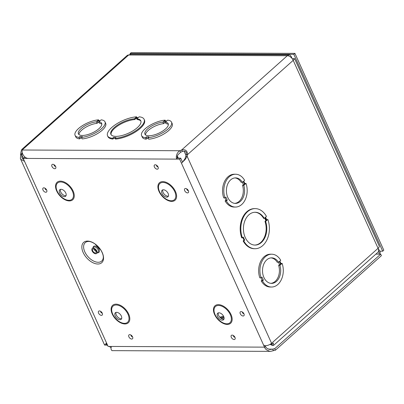 <?xml version="1.0" encoding="UTF-8"?>
<svg xmlns="http://www.w3.org/2000/svg" width="404" height="404" viewBox="0 0 404 404"><rect width="100%" height="100%" fill="white"/><g stroke="black" fill="none" stroke-linecap="round" stroke-linejoin="round"><path stroke-width="0.61" d="M97.869 264.014A13.6 8.03 48.3 0 1 83.148 252.5A13.6 8.03 48.3 0 1 87.511 241.077A13.6 8.03 48.3 0 1 102.232 252.591A13.6 8.03 48.3 0 1 97.869 264.014M95.738 253.768A3.333 1.97 -131.7 0 0 96.687 253.444A3.333 1.97 -131.7 0 0 96.43 250.288A3.333 1.97 -131.7 0 0 93.198 248.147A3.333 1.97 -131.7 0 0 92.248 248.47A3.333 1.97 -131.7 0 0 92.506 251.626A3.333 1.97 -131.7 0 0 95.738 253.768M95.384 252.99A2.409 1.419 -131.7 0 0 96.071 252.758A2.409 1.419 -131.7 0 0 95.884 250.475A2.409 1.419 -131.7 0 0 93.551 248.93A2.409 1.419 -131.7 0 0 92.864 249.162A2.409 1.419 -131.7 0 0 93.051 251.445A2.409 1.419 -131.7 0 0 95.384 252.99M264.509 347.142L108.105 346.43L23.215 158.413L179.618 159.131L264.509 347.142L265.61 346.162L265.403 345.708M182.522 162.145L180.719 158.151L176.442 158.131M25.482 157.439L24.316 157.434L23.215 158.413M162.822 189.84A4.378 2.586 -131.7 0 0 163.953 193.864A4.378 2.586 -131.7 0 0 167.832 196.167A4.378 2.586 -131.7 0 0 168.407 196.097M163.398 189.769A4.378 2.586 -131.7 0 0 162.15 190.193A4.378 2.586 -131.7 0 0 162.489 194.339A4.378 2.586 -131.7 0 0 166.731 197.147A4.378 2.586 -131.7 0 0 167.978 196.723A4.378 2.586 -131.7 0 0 167.64 192.577A4.378 2.586 -131.7 0 0 163.398 189.769M218.372 312.868A4.378 2.586 -131.7 0 0 219.503 316.893A4.378 2.586 -131.7 0 0 223.382 319.2A4.378 2.586 -131.7 0 0 223.957 319.13M218.948 312.797A4.378 2.586 -131.7 0 0 217.7 313.221A4.378 2.586 -131.7 0 0 218.039 317.367A4.378 2.586 -131.7 0 0 222.281 320.175A4.378 2.586 -131.7 0 0 223.528 319.751A4.378 2.586 -131.7 0 0 223.19 315.605A4.378 2.586 -131.7 0 0 218.948 312.797M60.479 189.37A4.378 2.586 -131.7 0 0 61.61 193.395A4.378 2.586 -131.7 0 0 65.483 195.703A4.378 2.586 -131.7 0 0 66.064 195.632M61.055 189.299A4.378 2.586 -131.7 0 0 59.807 189.723A4.378 2.586 -131.7 0 0 60.145 193.869A4.378 2.586 -131.7 0 0 64.388 196.682A4.378 2.586 -131.7 0 0 65.635 196.253A4.378 2.586 -131.7 0 0 65.297 192.112A4.378 2.586 -131.7 0 0 61.055 189.299M116.029 312.398A4.378 2.586 -131.7 0 0 117.16 316.423A4.378 2.586 -131.7 0 0 121.033 318.731A4.378 2.586 -131.7 0 0 121.609 318.66M116.605 312.327A4.378 2.586 -131.7 0 0 115.357 312.752A4.378 2.586 -131.7 0 0 115.695 316.898A4.378 2.586 -131.7 0 0 119.938 319.71A4.378 2.586 -131.7 0 0 121.185 319.286A4.378 2.586 -131.7 0 0 120.847 315.14A4.378 2.586 -131.7 0 0 116.605 312.327M180.719 158.151L179.618 159.131M164.226 120.927L166.786 120.937L167.665 120.155A16.407 6.217 155.7 0 1 171.518 122.16A16.407 6.217 155.7 0 1 164.766 131.487A16.407 6.217 155.7 0 1 148.026 137.678L148.904 136.89L146.344 136.88L145.465 137.663A16.407 6.217 155.7 0 1 141.607 135.663A16.407 6.217 155.7 0 1 148.359 126.336A16.407 6.217 155.7 0 1 165.105 120.145L164.226 120.927M166.332 121.346L165.453 122.129A12.761 4.833 155.7 0 1 168.195 123.659A12.761 4.833 155.7 0 1 158.555 133.315A12.761 4.833 155.7 0 1 144.93 134.163A12.761 4.833 155.7 0 1 150.025 127.013A12.761 4.833 155.7 0 1 162.888 122.119L163.766 121.336L166.332 121.346M165.458 120.932L165.105 120.145M146.344 136.88L147.031 138.405L148.359 138.41L147.031 138.405L146.152 139.188A16.407 6.217 155.7 0 1 142.299 137.188L141.607 135.663M147.031 138.405L146.152 139.188L145.465 137.663M148.712 139.203A16.407 6.217 155.7 0 0 165.458 133.012A16.407 6.217 155.7 0 0 172.21 123.685A16.407 6.217 155.7 0 1 165.458 133.012A16.407 6.217 155.7 0 1 148.712 139.203L148.026 137.678M164.458 122.861L163.58 123.644L164.458 122.861L165.786 122.867L164.458 122.861L163.766 121.336M163.58 123.644A12.761 4.833 -24.3 0 0 151.591 127.977A12.761 4.833 -24.3 0 0 145.45 134.845A12.761 4.833 -24.3 0 1 151.591 127.977A12.761 4.833 -24.3 0 1 163.58 123.644L162.888 122.119M166.14 123.654A12.761 4.833 -24.3 0 1 168.367 124.503A12.761 4.833 -24.3 0 0 166.14 123.654L165.453 122.129M82.189 138.895A16.407 6.217 155.7 0 0 98.93 132.704A16.407 6.217 155.7 0 0 105.686 123.377A16.407 6.217 155.7 0 1 98.93 132.704A16.407 6.217 155.7 0 1 82.189 138.895L81.502 137.37L82.381 136.587L79.82 136.577L78.942 137.36A16.407 6.217 155.7 0 1 75.083 135.36A16.407 6.217 155.7 0 1 81.835 126.033A16.407 6.217 155.7 0 1 98.576 119.842L97.697 120.624L100.263 120.634L101.141 119.852A16.407 6.217 155.7 0 1 104.995 121.851A16.407 6.217 155.7 0 1 98.243 131.179A16.407 6.217 155.7 0 1 81.502 137.37M79.82 136.577L80.507 138.102L81.83 138.107L80.507 138.102L79.628 138.885A16.407 6.217 155.7 0 1 75.775 136.885L75.083 135.36M97.243 121.033L97.93 122.558L99.258 122.563L97.93 122.558L97.051 123.341A12.761 4.833 -24.3 0 0 85.067 127.669A12.761 4.833 -24.3 0 0 78.926 134.542A12.761 4.833 -24.3 0 1 85.067 127.669A12.761 4.833 -24.3 0 1 97.051 123.341L96.364 121.816L97.243 121.033L99.808 121.043L98.93 121.826A12.761 4.833 155.7 0 1 101.672 123.356A12.761 4.833 155.7 0 1 92.031 133.012A12.761 4.833 155.7 0 1 78.406 133.86A12.761 4.833 155.7 0 1 83.502 126.71A12.761 4.833 155.7 0 1 96.364 121.816M99.616 123.351A12.761 4.833 -24.3 0 1 101.843 124.195A12.761 4.833 -24.3 0 0 99.616 123.351L98.93 121.826M80.507 138.102L79.628 138.885L78.942 137.36M98.935 120.629L98.576 119.842M97.93 122.558L97.051 123.341M262.479 280.916L261.211 280.906A16.407 11.691 -89.7 0 0 270.261 287.017A16.407 11.691 -89.7 0 1 261.211 280.906L262.085 280.124L261.055 277.841L262.085 280.124L263.358 280.129L261.969 277.053L261.09 277.841A16.407 11.691 -89.7 0 1 271.68 254.207A16.407 11.691 -89.7 0 1 280.729 260.312L279.851 261.1L281.24 264.181L282.118 263.398A16.407 11.691 -89.7 0 1 271.528 287.027A16.407 11.691 -89.7 0 1 262.479 280.916L263.358 280.129M261.09 277.841L259.822 277.831A16.407 11.691 -89.7 0 1 270.407 254.202L271.68 254.207M277.245 262.282A12.761 9.095 90.3 0 0 271.028 257.883A12.761 9.095 90.3 0 1 277.245 262.282L278.513 262.287L279.391 261.504L280.785 264.585L279.906 265.372A12.761 9.095 -89.7 0 1 271.544 283.381A12.761 9.095 -89.7 0 1 262.509 270.574A12.761 9.095 -89.7 0 1 271.66 257.853A12.761 9.095 -89.7 0 1 278.513 262.287M279.906 265.372L278.639 265.362A12.761 9.095 90.3 0 1 270.912 283.345A12.761 9.095 90.3 0 0 278.639 265.362L279.512 264.58L278.482 262.287L279.512 264.58L280.785 264.585M280.886 263.388L282.118 263.398M226.371 200.945L225.104 200.939A16.407 11.691 -89.7 0 0 234.153 207.05A16.407 11.691 -89.7 0 1 225.104 200.939L225.977 200.157L224.947 197.869L225.977 200.157L227.25 200.162L225.861 197.086L224.983 197.869A16.407 11.691 -89.7 0 1 235.572 174.235A16.407 11.691 -89.7 0 1 244.622 180.346L243.743 181.128L245.132 184.209L246.011 183.426A16.407 11.691 -89.7 0 1 235.421 207.055A16.407 11.691 -89.7 0 1 226.371 200.945L227.25 200.162M224.983 197.869L223.715 197.864A16.407 11.691 -89.7 0 1 234.3 174.23L235.572 174.235M241.137 182.315A12.761 9.095 90.3 0 0 234.921 177.912A12.761 9.095 90.3 0 1 241.137 182.315L242.405 182.32L243.284 181.537L244.678 184.618L243.799 185.401A12.761 9.095 -89.7 0 1 235.436 203.409A12.761 9.095 -89.7 0 1 226.402 190.607A12.761 9.095 -89.7 0 1 235.552 177.886A12.761 9.095 -89.7 0 1 242.405 182.32M243.799 185.401L242.531 185.396A12.761 9.095 90.3 0 1 234.805 203.374A12.761 9.095 90.3 0 0 242.531 185.396L243.405 184.613L242.375 182.32L243.405 184.613L244.678 184.618M244.779 183.421L246.011 183.426M278.639 265.362L279.512 264.58M242.531 185.396L243.405 184.613M223.715 197.864A16.407 11.691 -89.7 0 1 234.3 174.23M225.104 200.939L225.977 200.157M177.28 159.085C175.639 159.292 175.801 152.848 179.982 150.727L181.795 149.894C185.37 149.182 187.31 150.702 187.618 154.449L187.153 156.338L185.184 159.474L182.719 161.969L184.971 158.817L186.355 154.464C186.552 151.606 185.254 150.591 182.467 151.419L180.669 152.252C177.795 154.626 176.669 156.303 177.295 157.277L178.108 158.141M261.211 280.906L262.085 280.124M259.822 277.831A16.407 11.691 -89.7 0 1 270.407 254.202M267.832 219.478A20.054 14.292 -89.7 0 1 255.02 248.728A20.054 14.292 -89.7 0 1 243.779 240.936L244.657 240.153L243.269 237.077L242.39 237.86L241.754 237.86A20.054 14.292 -89.7 0 1 254.571 208.61L255.202 208.616A20.054 14.292 -89.7 0 1 266.443 216.403L265.564 217.185L266.953 220.261L267.832 219.478L266.771 219.857M255.02 248.728L254.384 248.723A20.054 14.292 -89.7 0 1 243.142 240.936L244.021 240.153L242.819 237.481M265.625 221.448A16.407 11.691 -89.7 0 1 255.035 245.077A16.407 11.691 -89.7 0 1 243.42 228.613A16.407 11.691 -89.7 0 1 255.187 212.262A16.407 11.691 -89.7 0 1 264.236 218.372L265.115 217.589L266.504 220.665L265.625 221.448L264.989 221.442L265.867 220.66L264.665 217.988M264.236 218.372L263.6 218.367A16.407 11.691 90.3 0 0 254.868 212.267M265.867 220.66L266.504 220.665M244.657 240.153L244.021 240.153M243.779 240.936L243.142 240.936M254.717 245.071A16.407 11.691 90.3 0 0 264.989 221.442M242.39 237.86A20.054 14.292 -89.7 0 1 255.202 208.616M224.094 317.973A16.407 6.217 -24.3 0 0 221.145 318.413M79.628 138.885A16.407 6.217 155.7 0 1 75.775 136.885M24.548 161.358L20.867 159.358L20.397 158.585L20.801 153.207C21.23 150.349 21.71 149.096 22.235 149.445L22.341 150.005C21.144 152.141 23.967 158.595 28.593 158.403M146.152 139.188A16.407 6.217 155.7 0 1 142.299 137.188M115.125 138.269L113.761 138.264L112.883 139.047A20.054 7.6 155.7 0 1 107.908 136.577L107.565 135.815A20.054 7.6 155.7 0 1 115.978 124.311A20.054 7.6 155.7 0 1 136.592 116.827L135.714 117.609L138.269 117.625L139.148 116.837A20.054 7.6 155.7 0 1 144.122 119.311A20.054 7.6 155.7 0 1 135.709 130.815A20.054 7.6 155.7 0 1 115.095 138.299L115.438 139.062A20.054 7.6 155.7 0 0 136.052 131.578A20.054 7.6 155.7 0 0 144.465 120.074L144.122 119.311M136.592 116.827L136.906 117.615M135.259 118.013L137.82 118.024L136.941 118.806A16.407 6.217 155.7 0 1 140.799 120.811A16.407 6.217 155.7 0 1 128.401 133.229A16.407 6.217 155.7 0 1 110.888 134.315A16.407 6.217 155.7 0 1 117.64 124.987A16.407 6.217 155.7 0 1 134.386 118.796L135.259 118.013L135.608 118.776L134.729 119.559A16.407 6.217 -24.3 0 0 118.417 125.467A16.407 6.217 -24.3 0 0 111.095 134.684M134.386 118.796L134.729 119.559M136.971 118.781L135.608 118.776M115.095 138.299L115.973 137.512L113.413 137.501L113.761 138.264M136.941 118.806L137.284 119.569A16.407 6.217 -24.3 0 1 140.935 121.205M113.413 137.501L112.534 138.284L112.883 139.047M112.534 138.284A20.054 7.6 155.7 0 1 107.565 135.815M22.331 152.949L21.771 154.828L21.872 157.378L22.412 158.494L23.881 159.888M270.68 343.966L271.917 344.259L273.281 343.041L273.569 345.375L272.488 345.491L270.059 344.349M272.488 345.491L271.927 344.248A5.454 3.222 -131.7 0 0 271.564 343.289A4.545 1.722 155.7 0 1 267.367 345.46A4.545 1.722 155.7 0 1 264.282 345.228M272.114 344.082L272.447 343.784M107.681 345.481L106.712 345.127L107.525 345.132M111.009 347.718L109.327 346.435M273.569 345.38L377.886 252.328A5.454 3.222 -131.7 0 0 378.068 248.288L293.208 60.348A5.454 3.222 -131.7 0 0 287.305 55.732L128.649 55.005A5.454 3.222 -131.7 0 0 127.093 55.535L21.861 149.404L22.235 149.445M265.196 346.531L267.175 348.511L269.862 349.516L272.786 349.142A2.858 1.081 155.7 0 1 274.72 348.692L275.407 350.218L381.401 255.671L380.709 254.146L375.871 254.121M292.491 59.085L293.158 58.489L294.617 58.671L293.208 60.348L187.602 154.55L186.335 154.545M292.875 59.701L292.663 59.343M294.627 58.696L379.21 246.026A5.454 2.065 155.7 0 1 378.068 248.288L271.564 343.289L187.153 156.338L185.885 156.333M186.426 152.944L185.986 151.97M186.077 155.56L184.027 151.025M378.548 251.03C379.29 252.354 379.285 253.389 378.538 254.136M380.139 254.141L380.048 251.631L378.088 248.334M291.557 57.939L291.764 57.398L290.138 55.171L289.077 54.883L287.305 55.732L181.699 149.934L182.386 151.46M22.351 149.823L128.649 55.005L131.083 54.151L289.077 54.873M291.37 57.747L291.764 57.398M111.327 346.44L110.948 348.94L111.873 350.642L270.549 351.374L269.63 351.298L266.16 349.627L264.267 347.142M275.407 350.218A2.858 1.081 -24.3 0 0 273.473 350.667L270.549 351.369M274.72 348.692L380.709 254.146M182.719 161.969L181.931 162.847M107.499 345.082L104.601 345.082L106.55 342.986M106.51 343.026L106.252 344.339L107.474 345.031M273.473 350.667L272.786 349.142L268.342 349.122M106.712 345.127L106.449 345.087M20.599 154.409L21.872 154.414L22.589 153.773M23.341 158.302L21.771 154.828L20.503 154.823M180.669 152.252L179.982 150.727L22.341 150.005M177.295 157.277L177.29 158.136M219.756 317.196A20.054 7.6 155.7 0 1 223.604 316.332M220.433 317.867A20.054 7.6 155.7 0 1 223.917 317.1M379.896 251.182L382.709 251.197L293.829 54.348L294.92 53.379L131.169 52.626L130.078 53.601L130.361 54.222M293.829 54.348L130.078 53.601M382.709 251.197L383.8 250.222L294.92 53.379M98.177 262.277A12.362 7.302 48.3 0 1 85.032 252.308A12.362 7.302 48.3 0 1 87.956 241.471L88.562 241.435C88.764 241.456 90.617 241.153 94.849 243.824L100.909 250.187C102.914 253.697 103.666 256.469 103.156 258.51A12.362 7.302 48.3 0 1 98.177 262.277M97.47 252.747A4 2.363 -131.7 0 0 97.748 252.763A4 2.363 -131.7 0 0 99.243 249.96A4 2.363 -131.7 0 0 95.698 246.208A4 2.363 -131.7 0 0 93.036 247.773M96.687 253.444L98.005 252.268A3.333 1.97 -131.7 0 0 97.748 249.111A3.333 1.97 -131.7 0 0 94.521 246.97A3.333 1.97 -131.7 0 0 93.571 247.293L92.248 248.47M94.087 249.021A2.409 1.419 -131.7 0 0 96.354 251.561M234.143 336.82A0.449 0.263 48.3 0 1 233.749 336.381M232.138 335.113A2.621 1.55 -131.7 0 0 231.295 337.315A2.621 1.55 -131.7 0 0 234.133 339.537A2.621 1.55 -131.7 0 0 234.977 337.335A2.621 1.55 -131.7 0 0 232.138 335.113M243.117 316.004A2.621 1.55 -131.7 0 0 243.96 313.802A2.621 1.55 -131.7 0 0 241.122 311.58A2.621 1.55 -131.7 0 0 240.279 313.787A2.621 1.55 -131.7 0 0 243.117 316.004M157.222 169.19A2.621 1.55 -131.7 0 0 158.06 166.988A2.621 1.55 -131.7 0 0 155.222 164.766A2.621 1.55 -131.7 0 0 154.384 166.968A2.621 1.55 -131.7 0 0 157.222 169.19M45.829 192.254A2.621 1.55 -131.7 0 0 46.667 190.052A2.621 1.55 -131.7 0 0 43.829 187.83A2.621 1.55 -131.7 0 0 42.991 190.031A2.621 1.55 -131.7 0 0 45.829 192.254M101.409 315.357A2.621 1.55 -131.7 0 0 102.252 313.156A2.621 1.55 -131.7 0 0 99.414 310.934A2.621 1.55 -131.7 0 0 98.571 313.135A2.621 1.55 -131.7 0 0 101.409 315.357M227.275 324.417A11.726 6.929 48.3 0 1 213.453 309.55A11.726 6.929 48.3 0 1 227.704 309.615A11.726 6.929 48.3 0 1 227.275 324.417M124.932 323.952A11.726 6.929 48.3 0 1 111.105 309.08A11.726 6.929 48.3 0 1 125.361 309.146A11.726 6.929 48.3 0 1 124.932 323.952M69.382 200.924A11.726 6.929 48.3 0 1 55.555 186.052A11.726 6.929 48.3 0 1 69.811 186.118A11.726 6.929 48.3 0 1 69.382 200.924M171.725 201.389A11.726 6.929 48.3 0 1 157.903 186.522A11.726 6.929 48.3 0 1 172.154 186.587A11.726 6.929 48.3 0 1 171.725 201.389M131.729 339.067A2.621 1.55 -131.7 0 0 132.568 336.865A2.621 1.55 -131.7 0 0 129.729 334.643A2.621 1.55 -131.7 0 0 128.891 336.85A2.621 1.55 -131.7 0 0 131.729 339.067M54.813 168.721A2.621 1.55 -131.7 0 0 55.656 166.519A2.621 1.55 -131.7 0 0 52.818 164.297A2.621 1.55 -131.7 0 0 51.975 166.504A2.621 1.55 -131.7 0 0 54.813 168.721M187.537 192.9A2.621 1.55 -131.7 0 0 188.375 190.698A2.621 1.55 -131.7 0 0 185.537 188.481A2.621 1.55 -131.7 0 0 184.699 190.683A2.621 1.55 -131.7 0 0 187.537 192.9M243.127 313.292A0.449 0.263 48.3 0 1 242.733 312.848M187.547 190.188A0.449 0.263 48.3 0 1 187.153 189.744M157.232 166.473A0.449 0.263 48.3 0 1 156.838 166.034M54.823 166.009A0.449 0.263 48.3 0 1 54.429 165.564M45.839 189.537A0.449 0.263 48.3 0 1 45.445 189.097M131.739 336.355A0.449 0.263 48.3 0 1 131.345 335.911M101.424 312.64A0.449 0.263 48.3 0 1 101.025 312.201M171.276 200.783A10.878 6.424 -131.7 0 0 174.765 191.648A10.878 6.424 -131.7 0 0 162.994 182.441A10.878 6.424 -131.7 0 0 159.504 191.577A10.878 6.424 -131.7 0 0 171.276 200.783M226.826 323.816A10.878 6.424 -131.7 0 0 230.315 314.676A10.878 6.424 -131.7 0 0 218.544 305.469A10.878 6.424 -131.7 0 0 215.054 314.605A10.878 6.424 -131.7 0 0 226.826 323.816M68.933 200.318A10.878 6.424 -131.7 0 0 72.422 191.178A10.878 6.424 -131.7 0 0 60.645 181.972A10.878 6.424 -131.7 0 0 57.156 191.107A10.878 6.424 -131.7 0 0 68.933 200.318M124.483 323.346A10.878 6.424 -131.7 0 0 127.972 314.206A10.878 6.424 -131.7 0 0 116.195 305A10.878 6.424 -131.7 0 0 112.706 314.14A10.878 6.424 -131.7 0 0 124.483 323.346M177.361 156.07L178.295 158.141M273.397 350.702L272.725 349.162M20.801 153.207L22.164 153.464M181.795 149.894L182.467 151.419M187.618 154.449L186.355 154.464M95.086 249.586L95.905 250.5M233.85 336.103L233.396 336.158L234.325 337.199L234.431 336.754M187.254 189.466L186.794 189.521L187.724 190.567L187.835 190.117M54.53 165.287L54.07 165.342L55.005 166.387L55.111 165.938M131.446 335.633L130.987 335.689L131.916 336.734L132.027 336.285M101.126 311.923L100.672 311.979L101.601 313.019L101.707 312.575M45.546 188.819L45.086 188.875L46.021 189.92L46.127 189.471M156.934 165.756L156.479 165.812L157.409 166.857L157.52 166.408M242.834 312.57L242.38 312.625L243.309 313.671L243.415 313.221M172.21 123.685L171.518 122.16M105.686 123.377L104.995 121.851M270.261 287.017L271.528 287.027M234.153 207.05L235.421 207.055M104.601 345.082L20.397 158.585M106.818 345.077L105.944 345.117"/></g></svg>
